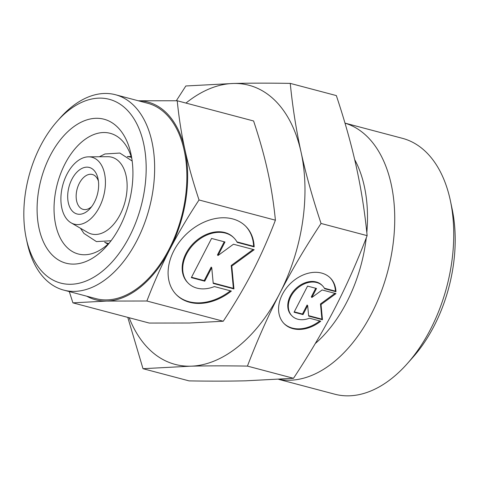 <?xml version="1.0" encoding="UTF-8"?>
<svg xmlns="http://www.w3.org/2000/svg" width="479" height="479" viewBox="0 0 479 479"><rect width="100%" height="100%" fill="white"/><g stroke="black" fill="none" stroke-linecap="round" stroke-linejoin="round"><path stroke-width="0.72" d="M98.446 161.112A34.596 21.142 104.8 0 1 100.692 204.419A34.596 21.142 104.8 0 1 71.078 222.819A34.596 21.142 104.8 0 1 67.88 220.322A34.596 21.142 104.8 0 1 63.617 182.277A34.596 21.142 104.8 0 1 88.543 156.837A34.596 21.142 104.8 0 1 98.446 161.112M88.543 156.837L107.751 156.699A39.715 24.267 104.8 0 1 119.115 161.609A39.715 24.267 104.8 0 1 121.696 211.323A39.715 24.267 104.8 0 1 87.705 232.441L71.078 222.819M117.888 127.498A74.443 45.487 104.8 0 1 131.06 154.436A74.443 45.487 104.8 0 1 106.841 245.937A74.443 45.487 104.8 0 1 52.121 254.906A74.443 45.487 104.8 0 1 50.139 155.759A74.443 45.487 104.8 0 1 117.888 127.498M109.751 242.464A62.414 38.14 104.8 0 1 78.239 253.978A62.414 38.14 104.8 0 1 66.641 247.05A62.414 38.14 104.8 0 1 60.659 173.602A62.414 38.14 104.8 0 1 110.182 133.306A62.414 38.14 104.8 0 1 121.78 140.227A62.414 38.14 104.8 0 1 131.869 158.896M127.396 156.621A44.571 27.237 104.8 0 1 131.432 157.417M69.293 291.579L72.922 302.854L106.661 301.075A102.261 62.486 104.8 0 1 86.735 296.196M138.449 100.812A102.261 62.486 104.8 0 1 166.997 113.445A102.261 62.486 104.8 0 1 184.888 149.508C181.487 134.102 178.93 117.852 177.224 100.764L138.365 100.788M177.224 100.764L253.595 120.977C259.66 139.221 264.378 156.04 267.743 171.44C271.15 186.846 273.707 203.096 275.407 220.184C268.3 238.758 260.69 255.882 252.577 271.569C244.494 287.262 234.722 303.818 223.256 321.229L189.516 323.008L149.292 323.068L72.922 302.854M185.954 103.075A144.365 88.214 104.8 0 1 233.471 83.472A144.365 88.214 104.8 0 1 275.814 101.291A144.365 88.214 104.8 0 1 301.075 152.208C296.214 130.078 292.603 107.14 290.256 83.388L336.336 95.584C344.79 120.948 351.448 144.694 356.316 166.83C361.178 188.96 364.788 211.898 367.13 235.644C357.274 261.462 346.533 285.646 334.899 308.183C323.265 330.726 309.464 354.095 293.501 378.296L245.871 380.805C229.375 381.212 210.443 381.242 189.085 380.889L143.005 368.692L190.636 366.184A144.365 88.214 104.8 0 1 148.286 348.371A144.365 88.214 104.8 0 1 129.138 317.733M126.983 109.871A95.04 58.073 104.8 0 1 129.516 236.452A95.04 58.073 104.8 0 1 43.026 272.533A95.04 58.073 104.8 0 1 26.207 238.141A95.04 58.073 104.8 0 1 57.127 121.325A95.04 58.073 104.8 0 1 126.983 109.871M57.127 121.325L59.965 118.121A101.057 61.749 104.8 0 1 115.463 94.728A101.057 61.749 104.8 0 1 134.24 105.943A101.057 61.749 104.8 0 1 143.934 224.867A101.057 61.749 104.8 0 1 63.749 290.112A101.057 61.749 104.8 0 1 44.972 278.898A101.057 61.749 104.8 0 1 27.093 242.332L26.207 238.141M115.463 94.728L147.688 103.26A101.057 61.749 104.8 0 1 166.464 114.475A101.057 61.749 104.8 0 1 176.158 233.393A101.057 61.749 104.8 0 1 95.974 298.645L63.749 290.112M354.682 159.621A118.499 72.407 104.8 0 1 366.818 232.608M366.273 237.871A118.499 72.407 104.8 0 1 315.278 343.533M344.994 123.151A132.336 80.861 104.8 0 1 368.016 137.395A132.336 80.861 104.8 0 1 381.709 290.46A132.336 80.861 104.8 0 1 279.125 379.344M344.988 123.121L402.42 138.323A132.336 80.861 104.8 0 1 427.011 153.005A132.336 80.861 104.8 0 1 450.428 200.893A132.336 80.861 104.8 0 1 407.372 363.549A132.336 80.861 104.8 0 1 334.701 394.181L278.736 379.368M450.428 200.893L452.188 209.269A120.307 73.509 104.8 0 1 413.054 357.142L407.372 363.549M91.699 206.581A18.046 11.029 104.8 0 1 83.148 209.377A18.046 11.029 104.8 0 1 79.795 207.377A18.046 11.029 104.8 0 1 78.065 186.139A18.046 11.029 104.8 0 1 92.381 174.488A18.046 11.029 104.8 0 1 95.734 176.494A18.046 11.029 104.8 0 1 98.429 181.152M93.788 170.129A24.064 14.699 104.8 0 1 98.045 178.835A24.064 14.699 104.8 0 1 90.22 208.407A24.064 14.699 104.8 0 1 72.539 211.305A24.064 14.699 104.8 0 1 71.898 179.26A24.064 14.699 104.8 0 1 93.788 170.129M283.843 323.361A32.482 24.178 135.5 0 0 319.786 320.93M320.75 321.187A32.482 24.178 -44.5 0 1 284.119 323.654A32.482 24.178 -44.5 0 1 293.801 280.562A32.482 24.178 -44.5 0 1 330.438 278.095A32.482 24.178 -44.5 0 1 335.959 291.723L324.66 288.729A21.441 15.957 135.5 0 0 322.565 285.843A21.441 15.957 135.5 0 0 297.86 287.897A21.441 15.957 135.5 0 0 289.897 313.021A21.441 15.957 135.5 0 0 291.992 315.906A21.441 15.957 135.5 0 0 309.452 318.194L320.75 321.187M291.992 315.906L291.43 315.332A21.441 15.957 -44.5 0 1 289.334 312.446A21.441 15.957 -44.5 0 1 297.297 287.322A21.441 15.957 -44.5 0 1 322.002 285.268L322.565 285.843M176.128 294.477A48.726 36.266 135.5 0 0 230.393 290.813M231.357 291.07A48.726 36.266 -44.5 0 1 176.41 294.771A48.726 36.266 -44.5 0 1 190.935 230.136A48.726 36.266 -44.5 0 1 245.883 226.435A48.726 36.266 -44.5 0 1 254.169 246.871L237.219 242.386A32.159 23.938 135.5 0 0 234.075 238.051A32.159 23.938 135.5 0 0 197.019 241.135A32.159 23.938 135.5 0 0 185.074 278.82A32.159 23.938 135.5 0 0 188.223 283.155A32.159 23.938 135.5 0 0 214.406 286.58L231.357 291.07M188.223 283.155L187.66 282.58A32.159 23.938 -44.5 0 1 184.511 278.245A32.159 23.938 -44.5 0 1 196.456 240.56A32.159 23.938 -44.5 0 1 233.512 237.482L234.075 238.051M233.944 288.909L213.227 283.424L211.742 267.659L204.761 281.185L191.337 277.634L211.568 238.44L224.992 241.991L218.011 255.517L233.459 244.236L254.169 249.715L231.788 266.067L233.944 288.909L233.381 288.334L231.225 265.492L253.181 249.457M231.788 266.067L231.225 265.492M218.011 255.517L217.448 254.942L224.232 241.793M191.528 277.257L204.198 280.61L211.179 267.09L211.742 267.659M204.761 281.185L204.198 280.61M213.185 282.993L233.381 288.334M236.949 241.889L253.607 246.302A48.726 36.266 135.5 0 0 245.601 226.154M254.169 246.871L253.607 246.302M322.475 319.744L308.668 316.092L307.674 305.578L303.021 314.595L294.07 312.23L307.56 286.101L316.505 288.466L311.853 297.483L322.151 289.963L335.965 293.615L321.038 304.518L322.475 319.744L321.912 319.17L320.475 303.943L334.971 293.358M321.038 304.518L320.475 303.943M311.853 297.483L311.29 296.908L315.751 288.268M294.268 311.853L302.459 314.026L307.111 305.009L307.674 305.578M303.021 314.595L302.459 314.026M308.626 315.655L321.912 319.17M324.385 288.232L335.396 291.148A32.482 24.178 135.5 0 0 330.151 277.814M335.959 291.723L335.396 291.148M279.658 293.567A144.365 88.214 104.8 0 1 190.636 366.184C207.138 365.776 226.064 365.746 247.427 366.1C257.283 340.282 268.024 316.104 279.658 293.567C291.292 271.024 305.093 247.655 321.05 223.453C312.601 198.084 305.943 174.338 301.075 152.208A144.365 88.214 104.8 0 1 279.658 293.567M169.716 249.637A102.261 62.486 104.8 0 1 106.661 301.075L146.885 301.016C153.993 282.448 161.603 265.324 169.716 249.637C177.799 233.944 187.57 217.388 199.036 199.977C192.977 181.733 188.259 164.908 184.888 149.508A102.261 62.486 104.8 0 1 169.716 249.637M290.256 83.388C268.899 83.035 249.966 83.065 233.471 83.472L185.84 85.98L176.32 100.752M127.779 317.373L143.005 368.692M247.427 366.1L293.501 378.296M321.05 223.453L367.13 235.644M223.256 321.229L146.885 301.016M275.407 220.184L199.036 199.977M108.643 243.536A44.571 27.237 104.8 0 1 104.739 242.23M111.062 240.763L96.417 241.59L83.939 233.429L80.454 228.243M132.168 161.022L119.852 153.058L104.967 153.975L99.375 156.759M127.318 156.561L131.156 156.537M104.644 242.242L107.961 244.164"/></g></svg>
